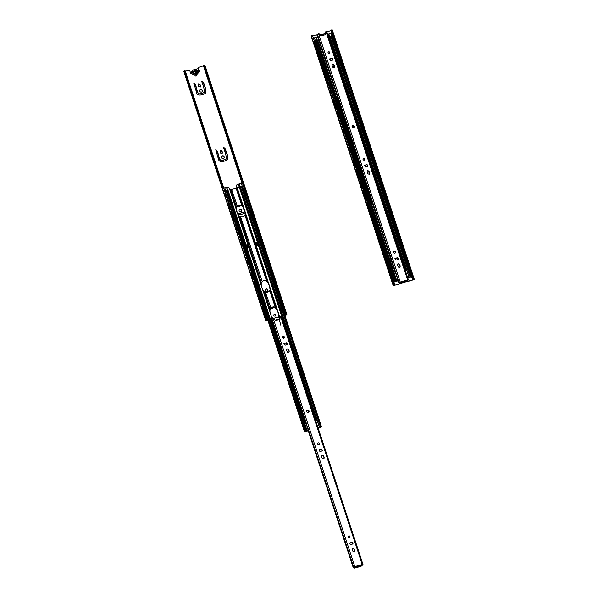 <?xml version="1.0" encoding="UTF-8"?>
<svg xmlns="http://www.w3.org/2000/svg" width="598" height="598" viewBox="0 0 598 598"><rect width="100%" height="100%" fill="white"/><g stroke="black" fill="none" stroke-linecap="round" stroke-linejoin="round"><path stroke-width="0.9" d="M325.372 33.727A1.884 1.787 42.3 0 0 323.66 34.093L323.503 34.183A2.646 2.504 42.3 0 0 321.604 34.706L321.425 34.744A1.891 1.794 42.3 0 0 320.042 34.998M323.705 35.2A1.106 1.046 42.3 0 0 321.978 35.678M334.118 66.109L332.6 66.931M408.86 277.524L410.587 276.605L411.08 276.568L410.49 277.21L408.718 277.823L409.899 277.412L410.557 276.732L409.697 276.994A2.287 0.374 -18.2 0 1 409.75 277.038A2.287 0.374 -18.2 0 1 409.077 277.562L407.814 278.115M327.719 34.505L328.848 33.989L329.872 37.106L328.743 37.622L330.118 36.949M399.8 267.396L398.948 267.47M409.122 277.158L330.074 36.807L330.971 36.373L332.04 36.179L411.08 276.568M327.689 78.577L315.146 41.404L315.796 41.03M315.781 40.799L317.658 40.163L396.698 280.552L396.16 280.978L396.818 281.045M317.822 40.642L318.861 40.358L317.822 40.642M397.932 280.851L395.764 281.344L396.048 280.739L394.628 281.755M394.635 281.523L396.698 280.552M398.791 267.396L399.942 267.239M368.817 203.671L394.015 280.312M316.536 40.365L395.57 280.754M313.658 38.055A2.728 0.449 -18.2 0 1 314.413 37.838A2.997 0.493 -18.2 0 1 316.148 37.502L396.153 280.597M330.971 36.373L410.004 276.762M331.546 36.216L410.587 276.605M352.274 140.298L317.381 34.288L318.966 33.682L320.917 35.962L325.312 34.759L325.641 31.844L326.762 31.589L408.397 279.871L407.552 280.552M397.909 280.791L396.339 280.97L397.782 280.387L398.627 282.959L400.212 282.002L408.397 279.871M400.174 266.312L399.987 267.239C398.171 267.216 397.453 266.088 397.842 263.86C399.247 263.628 400.025 264.451 400.174 266.312M366.821 164.607L364.376 165.429L365.423 167.029L367.867 166.214L366.821 164.607L367.777 166.296M369.571 173.233L369.385 174.16C367.568 174.138 366.851 173.009 367.239 170.781C368.645 170.55 369.422 171.364 369.571 173.233M394.239 251.339A0.979 0.927 -137.7 0 1 395.263 252.909A0.979 0.927 -137.7 0 1 393.753 252.737A0.979 0.927 -137.7 0 1 394.239 251.339M397.423 257.686L394.979 258.508L396.026 260.115L398.47 259.293L397.423 257.686L398.38 259.382M331.845 58.23L329.401 59.045L330.447 60.652L332.892 59.83L331.845 58.23L332.802 59.92M328.661 51.877A0.979 0.927 -137.7 0 1 329.685 53.446A0.979 0.927 -137.7 0 1 328.167 53.274A0.979 0.927 -137.7 0 1 328.661 51.877M334.596 66.849L334.409 67.776C332.593 67.761 331.875 66.632 332.264 64.397C333.669 64.173 334.446 64.988 334.596 66.849M352.88 125.535A1.263 1.196 -137.7 0 1 354.203 127.568A1.263 1.196 -137.7 0 1 352.244 127.344A1.263 1.196 -137.7 0 1 352.88 125.535M363.636 158.253A0.979 0.927 -137.7 0 1 364.66 159.823A0.979 0.927 -137.7 0 1 363.15 159.651A0.979 0.927 -137.7 0 1 363.636 158.253M325.633 31.858L325.312 34.751M400.219 282.144L398.627 282.959M399.898 267.328L400.002 266.499C399.875 264.742 399.135 263.897 397.76 263.957M364.302 165.526L366.656 164.794M369.295 174.242L369.4 173.42C369.272 171.663 368.532 170.819 367.157 170.879M395.173 252.991A0.979 0.927 42.3 0 0 393.738 251.698M394.904 258.605L397.259 257.873M329.326 59.15L331.681 58.417M329.595 53.536A0.979 0.927 42.3 0 0 328.16 52.235M334.312 67.866L334.424 67.036C334.297 65.287 333.549 64.434 332.182 64.502M354.113 127.658A1.263 1.196 42.3 0 0 352.252 125.969M364.571 159.913A0.979 0.927 42.3 0 0 363.136 158.612M336.958 98.177L337.638 97.459L316.992 34.677L317.433 34.43M337.638 97.459L395.592 273.742M352.842 142.025L399.03 282.518M394.56 274.048L395.846 273.764L397.341 278.317L397.782 280.387L397.378 280.828L397.894 280.739M405.489 271.036L406.849 270.715L409.039 277.36L408.569 277.659M409.039 277.36L407.896 277.592L407.313 276.59M345.427 73.681L331.128 30.177L331.755 29.9L413.734 279.221L414.265 279.273L397.82 284.484L393.529 285.373L394.433 284.551L393.85 285.067L394.172 285.328L393.514 283.317M311.446 36.246L393.529 285.373M326.575 32.045L330.844 30.61L331.651 33.077M332.735 36.373L345.039 73.786M386.166 198.88L411.364 275.514M412.209 278.085L412.814 279.931L413.726 279.221L331.755 29.9L332.286 29.945L414.265 279.273M394.067 284.872L394.142 285.104C394.164 285.605 400.099 283.601 402.835 282.951L412.814 279.931M312.918 35.828L315.841 35.02A1.256 1.189 42.3 0 1 317.389 35.947L317.822 37.278L316.364 37.637M329.199 59.434L332.368 58.484M330.844 30.61L331.217 30.446M393.103 285.313L311.132 35.992L312.365 35.267L394.71 284.588M312.365 35.267L394.336 284.588M312.462 35.23L394.433 284.551M386.428 198.372L413.098 279.505M331.688 29.907L413.659 279.236M407.619 280.768L406.378 281.8L400.219 283.504L400.638 282.704L407.619 280.768L407.38 280.021L400.391 281.957L399.666 282.802M400.638 282.704L400.391 281.957M314.683 41.172A2.728 0.449 -18.2 0 1 315.438 40.956A2.997 0.493 -18.2 0 1 315.744 40.873M315.393 41.172L315.527 41.135A3.162 0.523 161.8 0 0 315.355 41.18A76.933 12.67 -18.2 0 1 314.742 41.352M314.712 41.269A2.743 0.449 -18.2 0 1 315.789 41M315.774 40.956A2.826 0.463 161.8 0 0 314.698 41.225M316.237 37.51L317.202 40.186M315.438 40.956L314.413 37.838M317.045 40.223L316.148 37.502M365.535 195.86L366.38 198.416M366.903 200.016L368.248 203.514L369.145 203.29M369.213 203.484L368.226 204.023M362.807 187.548L363.651 190.112M364.175 191.704L365.012 194.26M360.071 179.236L360.915 181.799M361.439 183.392L362.283 185.956M357.342 170.923L358.187 173.487M358.71 175.087L359.548 177.643M354.607 162.619L355.436 165.123M355.959 166.722L356.819 169.331M344.702 132.487L350.465 150.016M350.989 151.608L354.083 161.026M339.716 117.32L340.561 119.884M341.084 121.476L344.179 130.895M336.98 109.008L337.825 111.572M338.348 113.164L339.193 115.728M334.252 100.703L335.089 103.26M335.62 104.852L336.457 107.416M331.516 92.391L332.361 94.947M332.884 96.54L333.729 99.104M328.788 84.079L329.625 86.635M330.156 88.235L330.993 90.791M327.091 78.914L328.265 82.479M367.045 199.859L366.581 198.446M327.263 78.854L368.443 203.305M328.93 83.922L328.466 82.509M330.298 88.078L329.834 86.665M331.666 92.234L331.202 90.821M333.026 96.39L332.563 94.977M334.394 100.546L333.931 99.133M335.762 104.695L335.299 103.29M337.13 108.851L336.667 107.446M338.498 113.007L338.034 111.602M339.858 117.163L339.395 115.758M341.226 121.319L340.763 119.906M344.844 132.33L344.381 130.925M351.131 151.451L350.667 150.038M354.756 162.462L354.293 161.049M356.102 166.565L355.638 165.153M357.484 170.766L357.021 169.361M358.852 174.93L358.389 173.517M360.22 179.079L359.757 177.673M361.588 183.242L361.125 181.829M362.949 187.391L362.485 185.985M364.317 191.547L363.853 190.142M365.684 195.703L365.221 194.29M327.457 78.644L328.153 78.45L369.145 203.111M372.315 202.946L371.448 203.126L371.941 202.483L337.227 97.78M394.089 282.697L394.254 280.253L393.514 280.455L393.798 281.815M382.944 190.986L383.819 193.647M384.312 195.142L385.583 198.73L386.472 198.506M386.54 198.708L385.65 199.216M380.208 182.682L381.083 185.343M381.576 186.838L382.451 189.491M377.48 174.369L378.355 177.03M378.848 178.525L379.723 181.187M374.744 166.057L375.619 168.718M376.112 170.213L376.987 172.874M372.016 157.752L372.868 160.354M373.361 161.849L374.251 164.562M362.111 127.621L367.905 145.239M368.39 146.742L371.522 156.25M357.118 112.454L357.993 115.108M358.486 116.61L361.618 126.126M354.39 104.142L355.264 106.803M355.758 108.298L356.632 110.959M351.654 95.829L352.528 98.491M353.022 99.986L353.896 102.647M348.926 87.517L349.8 90.178M350.286 91.673L351.168 94.335M346.19 79.205L347.064 81.866M347.558 83.361L348.432 86.022M344.508 74.1L345.696 77.71M384.379 195.068L383.916 193.662M344.598 74.07L385.777 198.514M346.264 79.138L345.801 77.725M347.632 83.286L347.169 81.881M348.993 87.443L348.529 86.037M350.361 91.599L349.897 90.193M351.729 95.755L351.265 94.349M353.097 99.911L352.633 98.506M354.457 104.067L353.994 102.654M355.825 108.223L355.362 106.81M357.193 112.379L356.729 110.966M358.561 116.535L358.097 115.122M362.179 127.546L361.715 126.141M368.465 146.667L368.002 145.254M372.083 157.678L371.62 156.265M373.436 161.781L372.973 160.369M374.819 165.982L374.355 164.57M376.187 170.138L375.723 168.733M377.547 174.295L377.084 172.889M378.915 178.451L378.452 177.045M380.283 182.607L379.82 181.201M381.651 186.763L381.188 185.358M383.012 190.912L382.548 189.506M344.792 73.853L345.487 73.659L386.472 198.327M352.334 107.961L352.648 110.062M354.39 115.362L354.076 113.261M356.116 120.617L355.803 118.516M357.858 125.916L357.544 123.816M359.585 131.171L359.271 129.071M361.267 136.531L361.013 134.371M362.552 139.042L362.799 141.21M364.608 146.443L364.294 144.342M366.335 151.698L366.021 149.597M368.076 156.997L367.763 154.897M369.803 162.252L369.489 160.152M371.545 167.552L371.231 165.452M372.771 170.124L373.085 172.224M374.826 177.524L374.512 175.423M376.553 182.779L376.239 180.678M378.235 188.138L377.981 185.978M380.022 193.333L379.708 191.233M381.763 198.633L381.449 196.533M347.64 95.097L348.425 94.477L382.937 199.44L382.182 200.158M348.477 96.241L348.791 98.341M350.533 103.641L350.219 101.54M351.968 108.253L352.364 107.864L352.977 109.74L352.581 110.122M354.322 115.421L354.719 115.033L354.106 113.164L353.71 113.553M356.049 120.676L356.453 120.295L355.832 118.419L355.436 118.808M357.798 125.976L358.195 125.587L357.574 123.719L357.178 124.107M359.525 131.231L359.921 130.85L359.308 128.974L358.905 129.362M361.469 136.411L361.05 134.273L360.654 134.662M362.186 139.334L362.582 138.953L363.008 141.091M364.541 146.503L364.937 146.114L364.324 144.245L363.928 144.634M366.275 151.765L366.671 151.376L366.051 149.507L365.655 149.889M368.017 157.057L368.413 156.676L367.792 154.8L367.396 155.188M369.743 162.32L370.14 161.931L369.527 160.062L369.13 160.443M371.485 167.612L371.881 167.231L371.268 165.354L370.872 165.743M372.405 170.423L372.801 170.034L373.421 171.903L373.025 172.291M374.767 177.584L375.163 177.202L374.542 175.334L374.146 175.715M376.493 182.846L376.889 182.457L376.277 180.589L375.88 180.977M378.437 188.026L378.018 185.888L377.622 186.27M379.962 193.401L380.358 193.012L379.745 191.143L379.349 191.532M381.703 198.693L382.1 198.312L381.487 196.443L381.09 196.824M382.152 200.061L382.937 199.44M328.414 34.213L382.735 199.493M348.118 96.54L348.514 96.151L349.127 98.02L348.731 98.408M350.473 103.701L350.869 103.319L350.256 101.443L349.86 101.832M339.44 104.523L339.97 106.564M337.81 99.193L338.206 101.256M371.941 202.483L371.657 203.058L372.307 202.909M371.089 201.309L370.618 199.508L371.089 201.309M369.347 196.009L368.876 194.215L369.347 196.009M367.202 188.961L367.77 190.971M365.46 183.661L365.969 185.694M363.734 178.406L364.264 180.447M362.104 173.076L362.5 175.139M360.871 170.228L360.4 168.427L360.871 170.228M359.129 164.928L358.658 163.127L359.129 164.928M357.096 157.85L357.492 159.905M355.242 152.58L355.81 154.59M353.508 147.325L354.023 149.351M351.766 142.025L352.282 144.058M350.652 139.147L350.181 137.346L350.652 139.147M349 134.079L348.492 132.053M346.758 126.798L347.296 128.839M345.136 121.469L345.532 123.524M343.289 116.244L343.805 118.269M341.667 110.914L342.063 112.97M362.186 174.908L362.074 173.001L363.591 179.191M357.178 159.673L357.066 157.767L358.576 163.919M345.218 123.293L345.106 121.387L346.623 127.583M341.742 112.738L341.63 110.832L342.25 112.708L341.906 113.149L341.742 112.738L343.155 117.029M337.892 101.025L337.78 99.118L339.305 105.308M371.448 203.126L337.556 100.008M350.802 139.364L350.234 137.353M359.278 165.145L358.71 163.134M360.983 170.475L360.452 168.434M369.459 196.264L368.929 194.215M371.246 201.526L370.67 199.515M353.754 126.522L352.08 126.985M367.277 164.831L367.763 166.311M367.269 172.374L368.906 171.925M367.71 166.349L367.202 164.801M368.921 171.962L367.284 172.411M348.993 98.184L348.2 96.45M352.842 109.905L352.058 108.171M356.311 120.46L355.526 118.725M358.053 125.759L357.268 124.025M361.528 136.314L360.736 134.58M363.061 140.986L362.276 139.252M364.802 146.286L364.018 144.552M366.537 151.541L365.744 149.806M370.005 162.095L369.213 160.361M371.747 167.395L370.954 165.661M373.279 172.067L372.494 170.333M376.755 182.622L375.963 180.888M378.497 187.922L377.704 186.187M328.848 33.989A2.997 0.493 -18.2 0 1 330.933 33.271A2.728 0.449 -18.2 0 1 332.025 32.995L333.079 36.112M331.875 36.149L330.933 33.271M332.099 36.343A2.728 0.449 -18.2 0 1 333.049 36.112M333.108 36.216A2.826 0.463 161.8 0 0 333.079 36.231L332.645 36.396A76.933 12.67 -18.2 0 1 332.159 36.53M332.137 36.448A2.743 0.449 -18.2 0 1 332.518 36.351L332.503 36.299M332.697 36.284L332.6 36.276A2.826 0.463 161.8 0 0 332.122 36.403M347.991 94.753L347.102 92.055L346.683 92.174M352.94 142.429A0.665 0.628 -137.7 0 1 352.364 142.249M352.087 141.39L351.624 138.422M352.14 126.171A1.263 1.196 -137.7 0 1 353.926 127.793M353.597 141.898A0.665 0.628 -137.7 0 1 352.461 141.517L352.215 141.786M354.031 127.725A1.263 1.196 42.3 0 0 352.192 126.058M412.231 276.852L411.431 275.499L410.789 275.678M411.005 276.657L412.508 277.711M410.617 276.844L412.672 278.205M306.46 424.587L306.206 422.988M306.722 410.729A1.263 1.196 -137.7 0 1 308.508 412.351M308.179 426.464A0.665 0.628 -137.7 0 1 307.051 426.075M308.613 412.284A1.263 1.196 42.3 0 0 306.781 410.617M355.219 567.263L362.209 565.334L361.962 564.587L354.973 566.515L354.225 567.353L354.472 568.1L355.219 567.263L354.973 566.515M362.209 565.334L360.968 566.358L354.472 568.1M306.856 424.857L271.97 318.846L273.548 318.241L275.506 320.528L279.931 319.31L280.223 316.409L281.344 316.148L362.979 564.437L362.134 565.11M308.097 430.321L353.209 567.524L354.801 566.568L362.979 564.437M354.756 550.87L354.569 551.797C352.753 551.782 352.043 550.653 352.424 548.418C353.829 548.194 354.607 549.009 354.756 550.87M321.41 449.165L318.966 449.988L320.012 451.595L322.457 450.772L321.41 449.165L322.359 450.862M324.153 457.791L323.966 458.718C322.15 458.696 321.44 457.575 321.821 455.34C323.226 455.108 324.004 455.93 324.153 457.791M348.828 535.898A0.979 0.927 -137.7 0 1 349.845 537.467A0.979 0.927 -137.7 0 1 348.335 537.296A0.979 0.927 -137.7 0 1 348.828 535.898M352.013 542.251L349.568 543.066L350.615 544.673L353.059 543.851L352.013 542.251L352.962 543.941M286.435 342.789L283.99 343.611L285.037 345.218L287.481 344.396L286.263 342.975L287.384 344.485L286.883 343.013M283.243 336.442A0.979 0.927 -137.7 0 1 284.267 338.012A0.979 0.927 -137.7 0 1 282.757 337.84A0.979 0.927 -137.7 0 1 283.243 336.442M289.178 351.415L288.991 352.342C287.175 352.319 286.464 351.19 286.846 348.963C288.251 348.731 289.028 349.553 289.178 351.415M307.462 410.093A1.263 1.196 -137.7 0 1 308.792 412.127A1.263 1.196 -137.7 0 1 306.826 411.91A1.263 1.196 -137.7 0 1 307.462 410.093M318.226 442.819A0.979 0.927 -137.7 0 1 319.242 444.389A0.979 0.927 -137.7 0 1 317.732 444.217A0.979 0.927 -137.7 0 1 318.226 442.819M280.215 316.417L279.901 319.317M354.808 566.702L353.209 567.524M354.479 551.887L354.584 551.057C354.465 549.308 353.717 548.456 352.349 548.523M318.884 450.085L321.238 449.352M323.877 458.808L323.981 457.978C323.862 456.222 323.114 455.377 321.746 455.437M349.755 537.557A0.979 0.927 42.3 0 0 348.328 536.257M349.486 543.171L351.841 542.438M283.908 343.708L286.263 342.975M284.177 338.094A0.979 0.927 42.3 0 0 282.749 336.801M288.901 352.431L289.006 351.602C288.886 349.845 288.139 349 286.763 349.06M308.695 412.216A1.263 1.196 42.3 0 0 306.841 410.527M319.153 444.478A0.979 0.927 42.3 0 0 317.725 443.178M271.582 319.235L272.015 318.996L271.552 319.13M270.707 319.369L271.387 318.652L305.914 423.668M307.424 426.591L353.62 567.083M286.083 329.154L286.397 331.255M288.139 336.554L287.825 334.454M289.806 341.869L289.552 339.709M291.607 347.109L291.293 345.009M293.334 352.364L293.02 350.264M295.076 357.664L294.762 355.563M296.302 360.235L296.615 362.336M298.29 367.695L298.043 365.535M300.084 372.89L299.77 370.79M301.826 378.19L301.512 376.09M303.552 383.445L303.238 381.345M305.294 388.745L304.98 386.644M306.52 391.316L306.774 393.484M308.575 398.716L308.262 396.616M310.302 403.971L309.988 401.871M312.044 409.271L311.73 407.171M313.778 414.526L313.457 412.426M315.52 419.826L315.206 417.725M282.226 317.433L282.48 319.601M284.282 324.834L283.968 322.733M285.717 329.446L286.113 329.057L286.726 330.926L286.33 331.314M288.072 336.614L288.468 336.226L287.855 334.357L287.459 334.745M290.008 341.75L289.582 339.612L289.185 340M291.547 347.169L291.944 346.78L291.323 344.911L290.927 345.3M293.274 352.424L293.67 352.035L293.057 350.166L292.661 350.555M295.016 357.724L295.412 357.335L294.799 355.466L294.403 355.855M295.935 360.527L296.331 360.138L296.952 362.014L296.548 362.395M298.499 367.576L298.073 365.438L297.677 365.827M300.024 372.95L300.42 372.569L299.807 370.693L299.404 371.081M301.766 378.25L302.162 377.861L301.549 375.993L301.145 376.381M303.492 383.505L303.889 383.124L303.276 381.247L302.88 381.636M305.234 388.805L305.63 388.416L305.017 386.547L304.621 386.936M306.154 391.608L306.55 391.227L306.976 393.364M308.516 398.776L308.912 398.395L308.291 396.519L307.895 396.908M310.242 404.039L310.639 403.65L310.026 401.781L309.629 402.162M311.984 409.331L312.38 408.95L311.767 407.074L311.371 407.462M313.711 414.593L314.107 414.205L313.494 412.336L313.098 412.717M315.452 419.886L315.849 419.504L315.236 417.628L314.84 418.017M281.972 315.722L316.686 420.633L282.174 315.669L281.389 316.29M281.867 317.725L282.263 317.344L282.682 319.481M284.222 324.893L284.618 324.512L284.005 322.636L283.609 323.025M273.189 325.716L273.697 327.749M271.447 320.416L271.955 322.449M304.95 422.749L304.502 420.603L304.158 421.044L304.95 422.749L304.539 420.678M303.193 417.441L302.678 415.408M300.951 410.153L301.459 412.186M299.209 404.853L299.718 406.887M297.595 399.569L297.991 401.632M295.741 394.299L296.309 396.317M294.62 391.421L294.149 389.619L294.62 391.421M292.968 386.36L292.459 384.327M290.733 379.072L291.301 381.083M288.991 373.772L289.522 375.813M287.257 368.518L287.773 370.543M285.635 363.188L286.031 365.251M284.491 360.572L283.983 358.546M282.749 355.272L282.241 353.246M280.626 347.954L281.023 350.017M278.773 342.691L279.341 344.702M277.038 337.436L277.554 339.462M275.297 332.137L275.835 334.177M297.677 401.393L297.565 399.494L299.075 405.638M285.717 365.012L285.605 363.113L286.218 364.982L285.874 365.423L285.717 365.012L287.122 369.302M280.709 349.785L280.597 347.879L281.209 349.748L280.866 350.189L280.709 349.785L282.099 354.031M294.769 391.638L294.201 389.627M271.186 318.704L305.899 423.616M273.645 318.338L279.273 316.805L279.924 318.794M284.2 337.115L282.622 337.549M287.728 352.454L289.036 352.095M279.102 319.534L275.132 320.192C277.009 319.489 279.744 318.39 279.632 320.947L280.813 325.2M279.273 316.805L279.976 317.904M226.679 187.563L227.905 187.234C228.974 187.802 229.625 188.706 229.856 189.94L237.286 188.041L279.647 316.88L280.028 316.783M287.317 344.53L286.808 342.99M289.028 352.132L287.773 352.484M282.742 319.377L281.95 317.643M284.484 324.677L283.691 322.942M286.591 331.098L285.807 329.363M288.333 336.397L287.548 334.656M290.067 341.652L289.275 339.918M291.809 346.952L291.017 345.21M293.536 352.207L292.743 350.473M295.277 357.507L294.485 355.765M298.551 367.478L297.767 365.744M300.286 372.733L299.493 370.999M302.027 378.033L301.235 376.299M305.496 388.588L304.703 386.854M307.036 393.26L306.243 391.526M308.777 398.56L307.985 396.825M312.246 409.114L311.453 407.38M313.972 414.369L313.188 412.635M242.878 206.519C243.431 207.723 243.162 206.033 244.477 210.279L245.285 212.791L245.023 215.332C243.924 216.812 242.444 217.291 240.583 216.76L238.206 215.34L236.397 210.257L236.427 207.865L237.212 206.497C238.438 205.107 239.962 204.755 241.771 205.435L242.878 206.519L236.883 188.288L240.187 187.032L239.163 183.922A2.997 0.493 -18.2 0 1 241.248 183.197A2.728 0.449 -18.2 0 1 242.347 182.921L242.369 182.921M237.01 184.834C236.359 185.537 236.367 186.561 237.047 187.892L237.189 187.742C236.509 186.404 236.494 185.387 237.152 184.677L239.163 183.922M242.197 186.075L241.248 183.197M243.289 185.799L242.347 182.921M236.703 184.991L237.152 184.677M247.041 248.065L248.626 247.677L247.729 244.933L247.019 245.247M247.804 247.632L246.899 244.888L246.413 245.031L247.31 247.774M231.658 189.618L237.391 206.28M266.476 280.567L267.553 281.553C268.308 281.71 270.759 289.395 270.169 289.522L269.78 290.621C268.629 292.063 267.134 292.489 265.288 291.906L263.875 291.346L262.769 290.052L261.221 285.44L261.206 283.228L261.961 281.778C263.142 280.357 264.645 279.954 266.476 280.567L245.023 215.332L244.664 215.803M244.597 215.878L245.038 215.123C245.516 214.712 245.277 213.15 244.335 210.444C243.558 207.842 242.788 206.355 242.026 205.974L241.629 205.592C239.82 204.912 238.303 205.264 237.07 206.654M240.583 216.76L262.216 281.464M274.034 318.495L272.621 317.942L271.514 316.641L269.967 312.036L269.952 309.824L270.707 308.374C271.888 306.953 273.391 306.55 275.222 307.163L269.78 290.621L269.489 290.987M269.421 291.062L269.803 290.441C270.632 289.724 269.377 286.083 268.674 284.147L266.334 280.724C264.503 280.111 263 280.514 261.819 281.935M319.183 427.45L320.902 426.531L321.395 426.494L320.805 427.136L319.033 427.749L320.214 427.338L320.879 426.658L320.027 426.92A2.287 0.374 -18.2 0 1 320.065 426.965A2.287 0.374 -18.2 0 1 319.392 427.488L318.136 428.048M255.488 242.908L256.684 242.571M318.271 427.891L318.906 427.577M237.189 187.742L240.441 186.875M256.976 242.108L255.451 242.795L256.355 245.539L258 245.083L257.551 245.21L258.321 244.724L257.424 241.981L256.976 242.108L257.873 244.851M278.548 317.037C279.378 316.312 278.122 312.679 277.42 310.743L275.08 307.32C273.249 306.699 271.746 307.103 270.565 308.531M275.222 307.163L276.291 308.149C277.053 308.306 279.505 315.991 278.915 316.118L278.526 317.217M265.288 291.906L270.961 308.06M237.085 188.086L236.3 188.542M319.444 427.084L240.389 186.733L241.286 186.299L242.362 186.105L321.395 426.494M226.066 190.635L227.98 190.089L307.013 430.478L306.475 430.904L307.133 430.971M308.254 430.777L304.502 431.719L307.013 430.478M248.454 247.729L247.587 245.09M246.981 245.143L247.729 244.933M305.107 431.524L306.445 430.657L305.107 431.524M267.186 317.246L304.763 431.532M226.859 190.291L305.892 430.687M223.973 187.981A2.728 0.449 -18.2 0 1 224.736 187.765A2.997 0.493 -18.2 0 1 226.47 187.428L306.475 430.523M241.286 186.299L320.326 426.688M241.869 186.142L320.902 426.531M226.56 187.436L227.517 190.112M225.685 190.657L224.736 187.765M227.367 190.149L226.47 187.428M304.875 423.975L305.66 423.72M305.847 423.676L307.656 428.243L308.105 430.313L307.701 430.754L308.217 430.665M315.804 420.962L316.439 420.73M316.641 420.671L317.172 420.641L319.354 427.286L318.114 427.974M308.232 430.717L306.662 430.896L308.105 430.313M319.354 427.286L318.211 427.518L317.635 426.516M256.647 242.467L257.551 245.21M280.828 303.104L281.703 305.757M282.196 307.252L283.467 310.84L284.356 310.616M278.1 294.792L278.974 297.453M279.46 298.948L280.335 301.601M275.364 286.479L276.239 289.14M276.732 290.635L277.607 293.297M272.628 278.167L273.51 280.836M273.996 282.331L274.871 284.984M269.9 269.862L270.759 272.471M271.245 273.966L272.142 276.672M259.995 239.731L265.789 257.357M266.282 258.852L269.406 268.367M255.01 224.564L255.884 227.225M256.37 228.72L259.502 238.236M252.274 216.252L253.148 218.913M253.642 220.408L254.516 223.069M249.545 207.947L250.42 210.601M250.906 212.096L251.78 214.757M246.81 199.635L247.684 202.288M248.177 203.783L249.052 206.445M244.074 191.323L244.948 193.984M245.442 195.479L246.316 198.132M242.399 186.21L243.588 189.828M282.263 307.185L281.8 305.772M242.482 186.18L283.661 310.631M244.148 191.248L243.685 189.835M245.516 195.404L245.053 193.991M246.884 199.56L246.421 198.147M248.245 203.716L247.781 202.303M249.613 207.872L249.149 206.46M250.981 212.021L250.517 210.616M252.349 216.177L251.885 214.772M253.709 220.333L253.246 218.928M255.077 224.489L254.613 223.084M256.445 228.645L255.981 227.24M260.063 239.656L259.599 238.251M266.349 258.777L265.886 257.364M269.975 269.788L269.511 268.382M271.32 273.891L270.857 272.479M272.703 278.092L272.24 276.687M274.071 282.256L273.607 280.843M275.439 286.405L274.975 284.999M276.799 290.568L276.336 289.155M278.167 294.724L277.704 293.312M279.535 298.873L279.072 297.468M280.903 303.029L280.44 301.616M242.676 185.971L243.371 185.776L284.356 310.437M263.426 307.97L264.264 310.526M264.787 312.126L266.14 315.624L267.037 315.4M260.691 299.665L261.535 302.222M262.059 303.821L262.896 306.378M257.962 291.353L258.799 293.91M259.323 295.509L260.167 298.066M255.226 283.033L256.071 285.605M256.594 287.197L257.432 289.753M252.498 274.729L253.32 277.24M253.844 278.832L254.703 281.441M242.586 244.604L248.349 262.126M248.873 263.718L251.967 273.137M237.6 229.43L238.445 231.994M238.968 233.586L242.063 243.005M234.872 221.125L235.709 223.682M236.232 225.274L237.077 227.838M232.136 212.813L232.981 215.37M233.504 216.969L234.349 219.526M229.408 204.501L230.245 207.058M230.768 208.657L231.613 211.221M226.672 196.189L227.517 198.753M228.04 200.345L228.877 202.909M224.975 191.031L226.149 194.597M264.936 311.969L264.473 310.556M225.147 190.964L266.327 315.415M226.814 196.032L226.35 194.627M228.182 200.188L227.718 198.783M229.55 204.344L229.086 202.931M230.918 208.5L230.454 207.087M232.286 212.656L231.822 211.244M233.646 216.812L233.183 215.4M235.014 220.968L234.551 219.556M236.382 225.125L235.918 223.712M237.75 229.273L237.286 227.868M239.11 233.429L238.647 232.024M242.736 244.447L242.272 243.035M249.022 263.561L248.559 262.156M252.64 274.572L252.177 273.166M253.986 278.675L253.522 277.27M255.368 282.884L254.905 281.471M256.736 287.04L256.273 285.635M258.104 291.196L257.641 289.783M259.472 295.352L259.009 293.939M260.84 299.508L260.377 298.096M262.201 303.664L261.737 302.252M263.569 307.813L263.105 306.408M225.341 190.755L226.044 190.56L267.029 315.221M284.842 312.089L284.043 310.736M283.871 312.35L285.119 312.948M284.132 313.135L285.283 313.442M266.701 317.934L266.865 315.49M266.125 315.692L266.409 317.052M194.784 71.902A1.054 0.583 -4.5 0 0 194.866 71.954L192.952 72.478L194.784 71.902M192.975 71.581L194.567 71.035A1.054 0.83 143.2 0 0 194.544 71.132M192.339 70.504L191.599 71.319A1.891 1.794 42.3 0 0 193.378 74.406A1.36 1.293 42.3 0 0 194.903 74.989L196.667 74.496A1.203 1.144 42.3 0 0 197.243 74.167L197.975 73.352A1.203 1.144 42.3 0 0 198.252 72.448A1.884 1.787 42.3 0 0 198.813 69.458A1.884 1.787 42.3 0 0 196.271 69.331L196.114 69.42A2.646 2.504 42.3 0 0 194.215 69.944L194.036 69.981A1.891 1.794 42.3 0 0 192.145 72.62A1.891 1.794 42.3 0 0 194.111 73.591A1.36 1.293 42.3 0 0 195.636 74.174L197.407 73.689A1.203 1.144 42.3 0 0 197.975 73.352M196.727 73.33L196.712 73.262A16.041 15.197 -137.7 0 1 195.06 73.778L197.654 73.076L197.445 72.455A16.041 15.197 -137.7 0 1 194.858 73.165L195.06 73.793M196.443 70.609A1.054 0.83 143.2 0 0 196.406 70.527A1.106 1.046 42.3 0 0 194.567 71.035M196.406 70.527L198.319 69.996L198.618 70.915L196.712 71.439A1.054 0.583 -4.5 0 0 196.697 71.371L194.888 71.977M194.866 71.954A1.106 1.046 42.3 0 0 196.712 71.439M198.274 71.117L192.952 72.455L192.653 71.566M193.378 74.406L194.111 73.591M195.636 74.174L194.903 74.989A0.994 0.942 42.3 0 0 196.607 75.677A0.994 0.942 42.3 0 0 196.675 74.496L197.407 73.689M197.445 72.455L196.712 73.262M196.697 71.371L198.491 70.87L198.162 70.22M192.743 71.648L192.99 72.395M192.706 71.708L198.028 70.37M198.588 67.709A1.256 1.189 42.3 0 0 198.289 69.032L198.312 69.099M243.319 185.791L203.739 65.414L204.367 65.137L286.345 314.458L286.868 314.511L284.962 315.677M267.904 320.416L265.714 320.55L267.044 319.788L266.461 320.304L266.783 320.565L267.867 320.289M204.523 92.428L204.441 92.526C202.61 92.899 198.536 95.942 197.557 92.107C196.151 89.446 196.279 84.849 193.819 83.458M205.51 93.325C205.944 90.642 205.413 87.824 203.925 84.879C203.716 83.055 203.021 81.836 201.832 81.238M200.218 87.069C200.494 85.17 199.844 84.191 198.259 84.154M201.989 91.808A1.375 1.301 42.3 0 0 199.964 89.969M226.38 158.918L226.298 159.016C224.467 159.382 220.4 162.432 219.421 158.597C218.016 155.936 218.135 151.331 215.684 149.941M227.367 159.808C227.801 157.125 227.27 154.314 225.782 151.369C225.581 149.537 224.878 148.326 223.697 147.728M222.082 153.559C222.359 151.653 221.701 150.681 220.116 150.636M223.846 158.298A1.375 1.301 42.3 0 0 221.821 156.459M243.864 212.103L239.282 213.643C237.548 213.628 236.569 212.44 236.345 210.062M239.566 206.751L239.454 205.278M241.33 211.483A1.375 1.301 42.3 0 0 239.305 209.644M256.714 245.442L255.847 242.803M267.568 291.271A1.375 1.301 42.3 0 0 265.542 289.432M272.92 308.254A0.934 0.882 42.3 0 0 272.77 307.103M275.484 315.946A0.994 0.942 42.3 0 0 274.019 314.615M196.518 75.759A0.994 0.942 42.3 0 0 196.413 74.571M198.499 67.798L198.671 67.611A1.256 1.189 42.3 0 1 199.186 67.282L203.455 65.847L241.973 183.003M284.82 313.322L285.425 315.168L286.337 314.466L204.367 65.137L204.897 65.182L286.868 314.511M284.902 315.497L285.425 315.168M185.53 71.065L188.452 70.258A1.256 1.189 42.3 0 1 190 71.184L190.717 73.375A0.83 0.785 42.3 0 0 191.756 73.875M198.671 67.611A1.256 1.189 42.3 0 0 198.461 68.845M201.788 81.754C203.245 85.208 204.187 88.736 204.613 92.339C202.707 92.81 198.379 95.837 197.609 91.561C196.219 89.095 196.413 84.213 193.894 83.354L196.525 92.354C197.205 96.734 202.677 94.91 205.592 93.236C206.146 90.537 205.645 87.689 204.097 84.692C203.888 82.733 203.156 81.552 201.907 81.141L201.788 81.754M198.686 86.575L200.315 86.987C200.696 84.946 200.038 83.967 198.334 84.049L198.686 86.575M201.481 92.085A1.375 1.301 42.3 0 0 201.937 89.835A1.375 1.301 42.3 0 0 199.941 91.479A1.375 1.301 42.3 0 0 201.481 92.085M223.645 148.244C225.102 151.698 226.044 155.226 226.47 158.829C224.571 159.292 220.236 162.327 219.473 158.044C218.083 155.577 218.277 150.696 215.758 149.844L218.382 158.836C219.062 163.224 224.534 161.393 227.457 159.718C228.002 157.027 227.502 154.179 225.954 151.182C225.745 149.223 225.02 148.035 223.772 147.624L223.645 148.244M220.542 153.066L222.172 153.469C222.561 151.429 221.903 150.457 220.191 150.539L220.542 153.066M223.338 158.567A1.375 1.301 42.3 0 0 223.794 156.317A1.375 1.301 42.3 0 0 221.806 157.962A1.375 1.301 42.3 0 0 223.338 158.567M242.997 207.102C243.812 208.672 244.134 210.309 243.954 212.013L239.155 213.538C237.443 212.955 236.464 211.423 236.203 208.941M237.892 214.742C240.269 214.839 242.624 214.226 244.941 212.91L245.083 212.739M237.907 205.869L239.656 206.661L239.678 205.249M240.83 211.759A1.375 1.301 42.3 0 0 241.278 209.509A1.375 1.301 42.3 0 0 239.29 211.154A1.375 1.301 42.3 0 0 240.83 211.759M256.923 245.382L256.064 242.743M269.481 286.606L270.034 289.342M263.023 290.508L262.32 288.774M267.059 291.54A1.375 1.301 42.3 0 0 267.515 289.29A1.375 1.301 42.3 0 0 265.519 290.934A1.375 1.301 42.3 0 0 267.059 291.54M271.432 307.678A0.934 0.882 42.3 0 0 273.009 308.164A0.934 0.882 42.3 0 0 273.062 307.051M275.14 316.125A0.994 0.942 42.3 0 0 275.469 314.488A0.994 0.942 42.3 0 0 274.026 315.684A0.994 0.942 42.3 0 0 275.14 316.125M203.455 65.847L203.828 65.683M265.714 320.55L183.736 71.229L184.976 70.504L267.321 319.825M184.976 70.504L266.947 319.825M185.074 70.467L267.044 319.788M284.312 310.489L285.709 314.742M204.299 65.145L286.27 314.473M328.025 34.422L346.99 92.085M350.144 101.697L350.734 103.484M354.001 113.418L354.584 115.205M359.196 129.228L359.787 131.014M367.688 155.054L368.278 156.84M374.438 175.58L375.028 177.367M379.633 191.39L380.223 193.176M381.375 196.69L381.965 198.476M382.443 199.926L405.78 270.916M398.021 257.977L398.447 259.263M328.265 34.318L348.103 94.648M348.769 96.667L349 97.377M350.51 101.966L350.742 102.677M352.618 108.388L352.85 109.098M354.36 113.68L354.592 114.39M356.087 118.942L356.326 119.652M357.828 124.234L358.067 124.945M359.562 129.497L359.794 130.207M361.304 134.789L361.536 135.499M362.837 139.469L363.068 140.179M364.578 144.768L364.81 145.478M366.305 150.023L366.544 150.733M368.047 155.323L368.286 156.033M369.781 160.578L370.013 161.288M371.522 165.878L371.754 166.588M373.055 170.55L373.294 171.26M374.797 175.849L375.036 176.56M376.531 181.104L376.762 181.814M378.272 186.404L378.504 187.114M379.999 191.659L380.231 192.369M381.741 196.959L381.973 197.669M382.645 199.725L406.027 270.827M382.787 199.59L406.192 270.782M328.668 34.071L406.476 270.715M318.584 33.72L400.212 282.002M326.007 31.664L407.642 279.946M399.898 283.512L399.651 282.764L399.89 283.542M317.314 40.163L316.477 37.614M337.743 99.373L338.311 101.107M339.485 104.672L340.053 106.407M341.593 111.093L342.161 112.828M343.334 116.393L343.902 118.127M345.061 121.648L345.629 123.382M346.803 126.948L347.371 128.682M348.529 132.203L349.105 133.937M350.279 137.503L350.847 139.237M351.811 142.174L352.379 143.909M353.553 147.474L354.121 149.208M355.279 152.729L355.855 154.463M357.021 158.029L357.597 159.763M358.755 163.284L359.323 165.018M360.497 168.584L361.065 170.318M362.029 173.263L362.597 174.99M363.771 178.555L364.346 180.29M365.505 183.818L366.073 185.544M367.247 189.11L367.815 190.844M368.973 194.372L369.542 196.099M370.715 199.665L371.283 201.399M370.865 201.309L371.455 203.103M369.123 196.017L370.536 200.3M367.396 190.755L368.794 195M365.655 185.462L367.06 189.745M363.928 180.2L365.318 184.446M360.646 170.228L361.85 173.891M358.905 164.928L360.317 169.219M355.436 154.374L356.842 158.664M353.71 149.119L355.1 153.365M351.968 143.819L353.373 148.11M350.428 139.147L351.631 142.81M348.686 133.847L350.092 138.138M346.96 128.592L348.35 132.838M343.484 118.038L344.882 122.284M339.634 106.317L341.413 111.729M354.487 568.078L354.24 567.33M273.166 318.278L354.801 566.568M280.597 316.222L362.224 564.512M271.492 320.565L272.06 322.3M273.234 325.865L273.802 327.599M275.342 332.286L275.91 334.02M277.083 337.586L277.651 339.32M278.81 342.841L279.386 344.575M280.552 348.141L281.127 349.875M282.286 353.396L282.854 355.13M284.028 358.695L284.596 360.43M285.56 363.367L286.128 365.101M287.302 368.667L287.87 370.401M289.028 373.922L289.604 375.656M290.77 379.222L291.346 380.956M292.504 384.477L293.072 386.211M294.246 389.776L294.814 391.511M295.778 394.448L296.354 396.182M297.52 399.748L298.096 401.482M299.254 405.003L299.822 406.737M300.996 410.303L301.564 412.037M302.723 415.558L303.291 417.292M304.464 420.857L305.032 422.592M304.614 422.502L305.077 423.9M302.872 417.21L304.285 421.493M301.145 411.947L302.543 416.193M299.404 406.655L300.816 410.938M295.935 396.1L297.341 400.383M294.395 391.421L295.599 395.084M292.654 386.121L294.067 390.412M290.927 380.866L292.325 385.112M289.185 375.566L290.591 379.857M287.459 370.312L288.849 374.557M284.177 360.34L285.381 364.003M282.435 355.04L283.848 359.331M278.967 344.485L280.372 348.776M277.24 339.23L278.631 343.476M275.491 333.931L276.904 338.221M273.383 327.51L275.162 332.922M271.642 322.217L273.054 326.501M270.692 319.332L271.313 321.201M278.982 316.858L279.797 319.347M279.782 316.858L279.991 317.493M281.852 315.841L238.587 184.251M257.304 242.018L238.348 184.348M281.987 315.714L238.729 184.139M316.791 420.641L238.991 183.997M258.231 244.829L281.643 316.043M296.227 360.392L296.81 362.179M303.164 381.502L303.754 383.288M309.914 402.028L310.504 403.814M315.124 417.882L315.714 419.669M230.865 189.917L236.629 207.446M236.165 188.37L241.771 205.435M236.771 188.28L242.646 206.138M238.206 215.34L261.102 284.977M239.193 216.282L261.206 283.228M239.574 216.401L261.393 282.787M245.382 214.136L267.553 281.553M245.374 214.45L267.328 281.209M262.769 290.052L269.848 311.573M263.875 291.346L269.952 309.824M264.256 291.495L270.139 309.375M270.169 289.522L276.291 308.149M270.147 289.798L276.067 307.806M271.514 316.641L272.172 318.659M272.621 317.942L272.77 318.405M278.915 316.118L279.146 316.82M278.892 316.394L279.042 316.835M229.856 189.94L236.21 209.263M230.574 190.052L236.427 207.865M282.518 317.859L282.749 318.57M284.259 323.159L284.491 323.869M286.367 329.58L286.599 330.29M288.109 334.873L288.341 335.583M289.836 340.135L290.075 340.845M291.577 345.427L291.817 346.137M293.312 350.69L293.543 351.4M295.053 355.982L295.285 356.692M296.586 360.661L296.825 361.371M298.327 365.961L298.566 366.671M300.061 371.216L300.293 371.926M301.803 376.516L302.035 377.226M303.53 381.771L303.762 382.481M305.272 387.07L305.503 387.781M306.804 391.742L307.043 392.452M308.546 397.042L308.785 397.752M310.28 402.297L310.512 403.007M312.021 407.597L312.253 408.307M313.748 412.852L313.98 413.562M315.49 418.151L315.722 418.862M227.636 190.089L226.799 187.54M315.094 41.255L327.405 78.697M368.532 203.783L393.723 280.395M315.714 40.769L328.108 78.465M369.101 203.156L394.747 281.157M330.074 36.807L409.107 277.195M317.381 34.288L352.304 140.493M352.798 142.003L399.015 282.57M394.314 285.134L394.157 284.663M393.222 282.45L367.434 204M366.35 200.711L365.64 198.558M364.982 196.563L364.279 194.402M363.621 192.406L362.911 190.254M362.253 188.25L361.543 186.098M360.886 184.094L360.175 181.942M359.518 179.938L358.815 177.785M358.157 175.79L357.447 173.629M356.789 171.626L356.079 169.473M355.406 167.425L354.696 165.265M354.053 163.321L353.351 161.161M350.435 152.311L349.725 150.15M344.149 133.19L343.439 131.037M340.531 122.179L339.821 120.026M339.163 118.023L338.453 115.87M337.795 113.867L337.085 111.714M336.427 109.711L335.725 107.558M335.067 105.554L334.357 103.402M333.699 101.406L332.989 99.246M332.331 97.242L331.621 95.089M330.963 93.094L330.26 90.933M329.603 88.938L328.893 86.777M328.235 84.781L327.525 82.621M326.426 79.272L314.017 41.539M271.97 318.846L306.886 425.058M307.387 426.568L353.597 567.128M270.685 319.354L305.062 423.9M266.985 317.62L304.502 431.719M266.985 315.266L305.07 431.083M240.389 186.733L319.429 427.122M198.252 72.747L198.947 71.992M198.162 70.205L198.409 70.953M184.057 71.483L266.028 320.812M266.925 320.371L266.768 319.9M266.783 320.565L266.125 318.562M265.833 317.688L264.249 312.851M264.234 312.829L263.531 310.668M262.873 308.673L262.163 306.52M261.505 304.524L260.795 302.364M260.137 300.368L259.435 298.208M258.777 296.212L258.067 294.052M257.409 292.056L256.699 289.895M256.041 287.9L255.331 285.747M254.673 283.736L253.963 281.583M253.29 279.535L252.58 277.382M251.945 275.431L251.235 273.279M248.32 264.421L247.617 262.268M242.033 245.307L241.33 243.147M238.415 234.289L237.705 232.136M237.047 230.133L236.337 227.98M235.687 225.977L234.977 223.824M234.319 221.828L233.609 219.668M232.951 217.672L232.241 215.512M231.583 213.516L230.873 211.356M230.215 209.36L229.512 207.2M228.855 205.204L228.144 203.043M227.487 201.048L226.777 198.895M226.119 196.892L225.409 194.739M223.278 188.25L184.804 71.237"/></g></svg>

